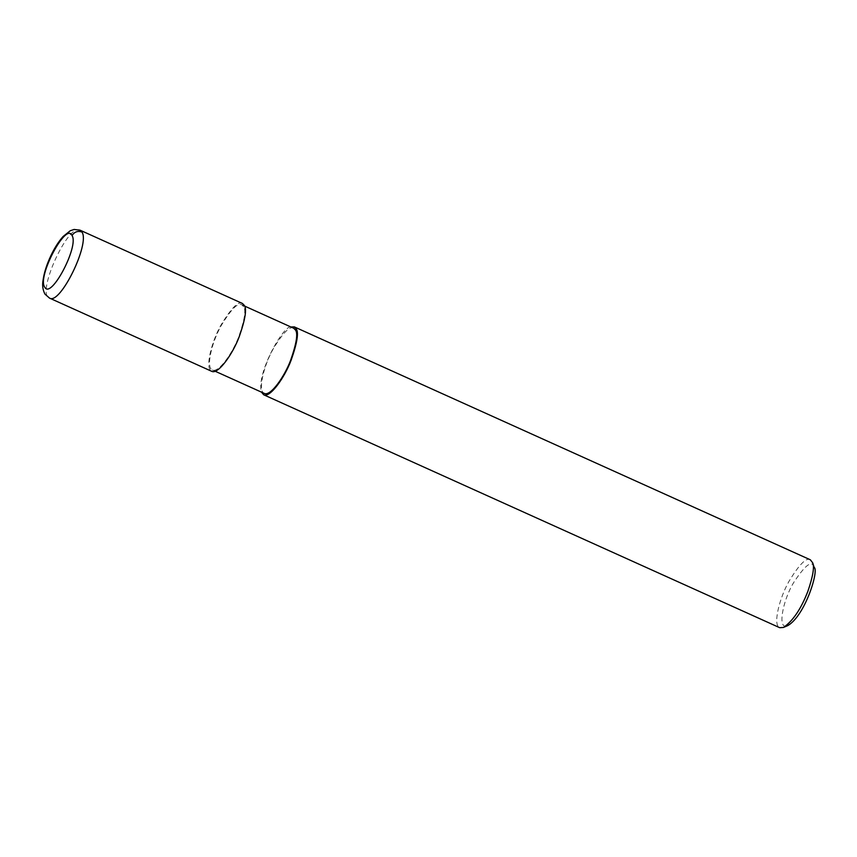 <?xml version="1.0" encoding="UTF-8"?>
<svg xmlns="http://www.w3.org/2000/svg" width="857" height="857" viewBox="0 0 857 857"><rect width="100%" height="100%" fill="white"/><g stroke="black" fill="none" stroke-linecap="round" stroke-linejoin="round"><path stroke-width="0.64" stroke-dasharray="4.29 3.21" d="M242.392 303.442C238.525 300.753 231.401 307.92 221.042 324.953C211.272 342.018 204.694 369.078 211.754 371.338M243.527 306.56L241.781 304.803C238.064 302.221 231.229 309.098 221.288 325.446C211.904 341.836 205.594 367.814 212.365 369.978C218.567 373.256 232.675 353.009 238.707 336.822C244.588 320.036 246.195 309.955 243.527 306.56M293.705 328.242C289.987 325.66 283.153 332.537 273.212 348.885C263.838 365.275 257.518 391.253 264.288 393.417M290.919 326.978C283.785 324.653 255.825 373.931 261.503 392.163M810.358 559.803C806.48 557.114 799.356 564.281 788.997 581.314C779.227 598.379 772.65 625.439 779.709 627.699M814.15 567.377L813.711 566.316C811.45 560.21 804.744 565.684 793.571 582.717C782.505 600.886 776.913 631.298 787.894 625.535M80.119 230.201C68.239 222.295 35.683 294.38 49.481 298.086M241.781 304.803L244.566 306.056M212.365 369.978L215.15 371.242"/><path stroke-width="1.29" d="M72.02 235.525C66.225 221.481 36.701 277.486 44.778 287.224C50.949 299.789 79.305 245.895 72.02 235.525C74.495 231.797 77.794 230.64 81.94 232.033L80.119 230.201L242.392 303.442L244.224 305.285C246.998 308.809 245.316 319.318 239.189 336.801C232.9 353.662 218.214 374.755 211.754 371.338L49.502 298.097C60.033 305.371 90.328 243.559 81.94 232.033M215.15 371.242L264.288 393.417C270.491 396.695 284.599 376.448 290.641 360.261C296.522 343.475 298.129 333.394 295.461 329.999L293.705 328.242L244.566 306.056M261.503 392.163L263.677 394.777C270.137 398.194 284.835 377.101 291.123 360.229C297.25 342.757 298.922 332.248 296.147 328.713L294.326 326.881L290.919 326.978M263.677 394.777L779.709 627.699L783.502 627.442C792.971 620.907 801.102 608.845 807.883 591.276C812.961 576.418 814.557 566.938 812.672 562.813L810.358 559.803L294.326 326.881M783.502 627.442L787.894 625.535C805.259 615.476 819.185 569.991 814.15 567.377L812.672 562.813M295.461 329.999L296.147 328.713M80.119 230.201L74.109 229.451L70.242 230.747L63.118 236.489C58.651 241.492 54.559 247.919 50.842 255.761C46.685 264.609 44.082 272.847 43.032 280.464C42.143 285.327 42.775 289.87 44.939 294.09L49.502 298.097"/></g></svg>
